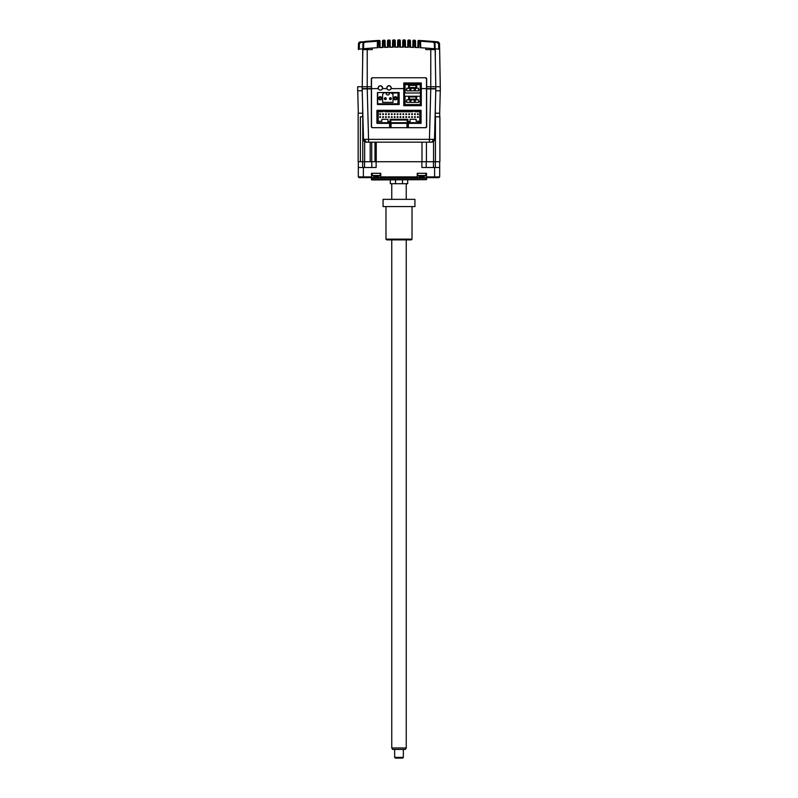 <?xml version="1.0" encoding="UTF-8"?>
<svg xmlns="http://www.w3.org/2000/svg" width="798" height="798" viewBox="0 0 798 798"><rect width="100%" height="100%" fill="white"/><g stroke="black" fill="none" stroke-linecap="round" stroke-linejoin="round"><path stroke-width="1.2" d="M400.406 47.142L400.287 40.608L400.406 47.142L399.678 47.142L400.406 47.142M392.646 40.648A0.728 0.728 0 0 1 393.354 39.94A0.728 0.728 0 0 0 392.646 40.648L392.616 42.075L393.344 42.075L393.354 39.94L394.491 39.93L394.521 42.065L395.249 42.065L395.229 40.638A0.728 0.728 0 0 0 394.491 39.93A0.728 0.728 0 0 1 395.229 40.638M388.277 40.658L388.277 42.184L390.182 42.154L390.272 47.232L389.554 47.252L393.254 47.182L393.344 42.075L394.521 42.065L394.611 47.162L395.339 47.152L395.249 42.065L395.339 47.152L394.611 47.162L398.322 47.142L397.594 47.142L398.322 47.142L398.411 42.035L397.683 42.035L397.594 47.142L397.713 40.608A0.728 0.728 0 0 1 398.431 39.9A379.02 379.02 0 0 1 399.569 39.9L399 39.9M392.526 47.192L392.616 42.075L392.526 47.192M388.277 40.05A0.728 0.728 0 0 0 387.579 40.758A0.728 0.728 0 0 1 388.277 40.05L389.424 40.339M390.162 40.728L390.272 47.232L389.554 47.252L389.414 40.02A0.728 0.728 0 0 1 390.162 40.728A0.728 0.728 0 0 0 389.414 40.02M387.579 40.758L387.459 47.311L387.549 42.184L388.277 42.184L388.187 47.282L384.486 47.401L385.215 47.381L385.095 40.898A0.728 0.728 0 0 0 384.347 40.179L383.2 40.229L383.2 42.364L384.397 42.314L384.347 40.179A0.728 0.728 0 0 1 385.095 40.898M383.2 40.828L383.2 40.229A0.728 0.728 0 0 0 382.501 40.937L382.392 47.491L382.481 42.364L383.2 42.364L383.11 47.461L379.419 47.621L379.339 42.543L380.057 42.543L380.038 41.127A0.728 0.728 0 0 0 379.269 40.419L378.122 40.479L378.132 42.613L379.339 42.543L379.269 40.419A0.728 0.728 0 0 1 380.038 41.127M380.147 47.591L380.057 42.543L380.147 47.591M377.085 47.75L374.013 47.93M364.546 48.648L362.861 48.798A394.252 394.252 0 0 1 366.432 48.488L372.217 48.05L372.217 49.596L362.841 49.596L362.861 48.798L363.579 48.728L362.861 48.798L362.95 43.561L364.925 41.436L378.122 40.479L364.975 41.426L378.122 40.479L377.434 41.187L378.122 40.479L377.434 41.187L378.122 40.479L359.649 42.085M366.432 48.488L366.432 49.596M378.122 40.638L378.122 40.499A0.728 0.728 0 0 0 377.434 41.187L377.324 47.73L377.434 41.227L365.045 42.134M362.95 43.561L364.925 41.436L362.95 43.561L364.995 42.144L364.925 41.436M377.324 47.73L372.217 48.05L377.264 47.74M371.768 48.08L371.23 48.119M370.531 48.169L369.703 48.229M368.576 48.309L363.579 48.728L363.669 43.561M377.404 42.613L378.132 42.613L378.043 47.69M362.162 90.782L362.162 88.897L371.349 88.897L371.349 86.733L357.684 86.733L357.684 90.782L362.162 90.782L362.861 48.798M363.309 48.758L364.506 48.648M365.644 48.548L366.392 48.488M362.671 59.77L362.671 48.818A394.252 394.252 0 0 0 359.758 49.097M363.389 42.294L360.477 42.573L360.407 41.895A2.175 2.175 0 0 0 358.452 43.99L358.352 49.596M360.477 42.573L359.18 43.99L359.09 49.167L360.098 49.057M377.284 41.207L377.973 40.489M358.452 43.99L360.746 41.835L359.369 43.98L359.309 49.137L362.671 48.818L358.631 49.207L358.691 43.98M358.631 49.207L359.309 49.137L358.631 49.207M372.905 40.798L373.504 40.758M373.105 40.788L375.688 40.618M372.875 40.798L373.404 40.768M378.122 40.479L377.434 41.187L378.122 40.479A0.728 0.728 0 0 0 377.434 41.187L378.122 40.479L373.025 40.788M384.486 47.401L384.397 42.314L385.125 42.314L385.215 47.381M397.713 40.608A0.728 0.728 0 0 1 398.431 39.9L398.411 42.035L399.589 42.035L399.569 39.9A0.728 0.728 0 0 1 400.287 40.608A0.728 0.728 0 0 0 399.569 39.9M400.317 42.035L398.411 42.035M402.781 40.638A0.728 0.728 0 0 1 403.509 39.93L403.479 42.065L404.656 42.075L404.646 39.94L403.509 39.93A0.728 0.728 0 0 0 402.781 40.638L402.661 47.152L403.389 47.162L399.678 47.142L399.589 42.035M408.536 42.154L410.451 42.184L410.431 40.758A0.728 0.728 0 0 0 409.723 40.05L408.586 40.02A0.728 0.728 0 0 0 407.838 40.728L407.818 42.154L408.536 42.154L408.586 40.02L408.456 47.252L404.746 47.182L404.656 42.075L405.384 42.075L405.474 47.192L405.354 40.648A0.728 0.728 0 0 0 404.646 39.94M410.541 47.311L410.451 42.184L410.541 47.311L409.813 47.282L413.514 47.401L409.813 47.282L409.723 40.05A0.728 0.728 0 0 1 410.431 40.758M407.728 47.232L407.818 42.154L407.728 47.232M413.514 47.401L412.795 47.381L413.514 47.401L413.603 42.314L414.8 42.364L414.8 40.229A0.728 0.728 0 0 1 415.499 40.937A0.728 0.728 0 0 0 414.8 40.229L413.653 40.179L413.603 42.314L412.885 42.314L412.795 47.381L412.905 40.898A0.728 0.728 0 0 1 413.653 40.179A0.728 0.728 0 0 0 412.905 40.898M424.496 40.758L418.731 40.419A0.728 0.728 0 0 0 417.972 41.127L417.853 47.591L418.581 47.621L414.89 47.461L414.8 42.364L415.519 42.364L415.608 47.491L415.499 40.937M433.454 48.648L435.329 48.818L435.329 59.77M434.691 48.758L434.042 48.698M435.119 48.798L438.691 49.137L438.631 43.98L437.184 42.543L434.611 42.294M425.952 48.06L426.641 48.109L425.952 48.06M426.731 48.109L426.072 48.07M419.888 40.479L420.566 41.187L419.888 40.479L420.566 41.187L419.888 40.479L420.566 41.187L419.888 40.479L433.075 41.436L435.05 43.561L433.075 41.436L419.888 40.479A0.728 0.728 0 0 1 420.067 40.508A0.728 0.728 0 0 0 419.888 40.479A0.728 0.728 0 0 1 420.566 41.187L419.888 40.479L419.868 42.613L420.596 42.613L420.566 41.187A0.728 0.728 0 0 0 419.888 40.479M424.596 40.768L421.853 40.588M437.214 42.543L437.254 41.835L433.075 41.436L435.05 43.561L435.139 48.798L431.568 48.488L431.568 49.596M420.736 47.74L420.596 42.613M439.309 43.98L439.548 43.99A2.175 2.175 0 0 0 437.593 41.875L439.309 43.98L439.369 49.207L435.329 48.818A394.252 394.252 0 0 1 439.369 49.207L438.691 49.137M435.838 90.782L435.838 88.897L435.838 90.782L440.316 90.782L439.548 43.99L440.287 86.733L426.651 86.733L426.651 78.473L425.923 77.755L372.077 77.755L371.349 78.473L371.349 86.733M437.543 49.027L438.531 49.127M438.661 49.137L438.82 43.99L437.593 41.895M426.651 86.733L426.651 88.897L435.838 88.897L435.159 49.596L425.783 49.596L425.783 48.05L431.568 48.488A394.252 394.252 0 0 1 435.139 48.798L435.159 49.596L435.139 48.798M420.686 47.73L425.783 48.05L419.957 47.69L420.686 47.73L420.566 41.227L432.955 42.134M424.057 47.94L420.915 47.75M432.556 48.568L433.344 48.638M430.312 48.379L428.446 48.239M433.075 41.436L433.005 42.144L420.566 41.227M417.972 41.127A0.728 0.728 0 0 1 418.731 40.419L418.671 42.543L419.868 42.613L420.137 47.7M417.943 42.543L418.671 42.543L418.581 47.621L417.853 47.591L417.943 42.543M421.174 47.76L421.873 47.8M402.661 47.152L402.751 42.065L403.479 42.065L403.389 47.162M391.18 87.88A2.175 2.175 -90 0 1 389.005 90.054A2.175 2.175 -90 0 1 386.84 87.88A2.175 2.175 -90 0 1 389.005 85.705A2.175 2.175 -90 0 1 391.18 87.88M389.594 125.525L390.312 125.525L389.594 125.525M407.688 125.525L408.406 125.525L407.688 125.525M382.641 87.89C381.095 85.137 379.559 85.137 378.013 87.89L378.122 88.608C379.589 90.593 381.065 90.593 382.531 88.608L382.641 87.89M391.329 87.89C389.783 85.137 388.237 85.137 386.701 87.89L386.811 88.608C388.277 90.593 389.743 90.593 391.21 88.608L391.329 87.89M406.96 127.69L406.96 123.351L421.075 123.351L421.075 110.323L376.925 110.323L376.925 123.351L391.04 123.351L389.594 123.351L389.683 127.69L372.506 127.69L371.499 126.683L371.499 78.763L372.506 77.755L425.494 77.755L426.501 78.763L426.501 126.683L425.494 127.69L408.317 127.69L408.406 123.351L391.04 123.351L391.04 127.69M407.638 127.69L407.688 123.351M390.362 127.69L390.312 123.351M421.294 82.952L421.294 88.608L420.566 88.608L420.566 83.69L421.294 82.952L403.778 82.952L404.496 83.69L404.496 104.967L404.496 83.69L420.566 83.69L420.566 104.967L404.496 104.967L403.778 105.705L421.294 105.705L421.294 88.608L426.501 88.608M420.566 104.967L421.294 105.705M371.499 88.608L378.122 88.608M382.531 88.608L386.811 88.608M391.21 88.608L403.778 88.608L403.778 105.705M403.778 82.952L403.778 88.608M377.434 104.528L399.15 104.528L399.15 92.518L377.434 92.518L377.434 104.528M405.045 101.526L406.711 101.526L406.711 102.393L418.581 102.393L418.581 99.82L418.581 101.526L420.247 101.526L420.247 104.568L405.045 104.568L405.045 96.249L408.596 96.249L408.596 99.82L418.581 99.82M418.581 101.526L418.581 102.393L406.711 102.393M408.596 99.82L406.711 99.82L406.711 101.526M408.596 96.249L416.696 96.249L416.696 99.82L416.696 96.249L420.247 96.249L420.247 101.526M409.314 99.142L415.977 99.142L409.314 99.142L409.314 96.967L415.977 96.967L415.977 99.142L415.977 96.967L409.314 96.967M412.386 113.805L412.386 114.533L411.658 114.533L411.658 113.805L412.386 113.805L412.386 114.533L411.658 114.533A0.579 0.579 -90 0 1 411.658 114.503M411.658 116.698L411.658 117.426L411.658 116.698L412.386 116.698L412.386 117.426L411.658 117.426A0.579 0.579 -90 0 1 411.658 117.406M405.873 116.698L406.591 116.698L406.591 117.426L405.873 117.426A0.579 0.579 -90 0 1 405.873 117.406L405.873 116.698L406.591 116.698L406.591 117.426M400.077 113.805L400.077 114.533L400.077 113.805L400.805 113.805L400.805 114.533L400.077 114.533A0.579 0.579 -90 0 1 400.077 114.503M395.01 113.805L395.01 114.533L394.292 114.533L394.292 113.805L395.01 113.805L395.01 114.533L394.292 114.533A0.579 0.579 -90 0 1 394.292 114.503M395.01 117.426L394.292 117.426L395.01 117.426L395.01 116.698L395.01 117.426M394.292 117.426L394.292 117.426A0.579 0.579 -90 0 1 394.292 117.406L394.292 116.698L395.01 116.698M389.225 114.533L389.225 113.805L389.225 114.533L388.496 114.533L388.496 113.805L389.225 113.805M388.496 116.698L389.225 116.698L388.496 116.698L388.496 117.426L389.225 117.426L389.225 116.698M383.429 116.698L383.429 117.426L382.711 117.426L382.711 116.698L383.429 116.698L383.429 117.426M385.025 111.78L385.025 111.131L382.93 111.131L385.025 111.131L385.025 111.78L412.965 111.78L412.965 111.131L415.06 111.131L415.06 111.78L415.06 111.131L412.965 111.131M407.898 121.545L410.072 121.545L410.072 119.301L410.072 122.702L410.072 121.545L407.898 121.545L407.898 119.301L407.17 119.301L407.17 122.702L418.97 122.702L418.97 121.256L419.768 121.256L419.768 111.78L416.506 111.78L416.506 110.693L416.506 111.78L415.06 111.78M418.252 122.702L418.252 121.256L418.97 121.256L418.97 122.702L420.706 122.702L420.706 110.693L381.484 110.693L381.484 111.78L378.222 111.78L378.222 121.256L381.843 121.256L381.843 119.301L387.918 119.301L387.918 122.702L377.284 122.702L377.284 110.693L377.284 122.702M390.821 120.029L407.17 120.029L407.17 120.827L407.17 119.301L390.092 119.301L390.092 121.545L387.918 121.545M387.918 122.702L390.821 122.702L390.821 119.301M381.484 110.693L377.284 110.693M382.93 111.131L382.93 111.78L381.484 111.78M378.222 121.256L381.843 121.256L381.843 119.301M390.092 121.545L390.092 119.301M407.17 122.702L390.821 122.702L407.17 122.702L407.17 120.029M410.072 119.301L416.147 119.301L416.147 121.256L418.252 121.256M419.768 121.256L419.768 111.78M386.332 116.698L386.332 117.426L385.604 117.426L385.604 116.698L386.332 116.698L386.332 117.426M385.604 114.533L385.604 113.805L385.604 114.533L386.332 114.533L385.604 114.533A0.579 0.579 -90 0 0 385.634 114.533M385.604 113.805L386.332 113.805L386.332 114.533M391.399 116.698L391.399 117.426L391.399 116.698L392.117 116.698L391.399 116.698M392.117 116.698L392.117 117.426L391.399 117.426A0.579 0.579 -90 0 1 391.399 117.406M397.185 113.805L397.185 114.533L397.185 113.805L397.913 113.805L397.913 114.533L397.185 114.533A0.579 0.579 -90 0 1 397.185 114.503M402.97 116.698L402.97 117.426L402.98 116.698L403.698 116.698L403.698 117.426L402.98 117.426L403.698 117.426M402.98 114.533L402.97 113.805L402.98 114.533A0.579 0.579 -90 0 1 402.98 114.513L403.698 114.533L402.98 114.533M402.98 113.805L403.698 113.805L403.698 114.533M408.766 114.533L408.766 113.805L408.766 114.533A0.579 0.579 -90 0 1 408.766 114.513L409.484 114.533L409.484 113.805L408.766 113.805M414.551 116.698L414.551 117.426L414.551 116.698L415.279 116.698L415.279 117.426L414.551 117.426A0.579 0.579 -90 0 1 414.551 117.406M415.279 114.533L415.279 113.805L414.551 113.805L414.551 114.533A0.579 0.579 -90 0 1 414.551 114.503L415.279 114.533M408.766 116.698L409.484 116.698L409.484 117.426L408.766 117.426A0.579 0.579 -90 0 1 408.766 117.406L408.766 116.698M397.185 116.698L397.185 117.426L397.185 116.698L397.913 116.698L397.913 117.426L397.185 117.406M392.117 114.533L392.117 113.805L391.399 113.805L391.399 114.533A0.579 0.579 -90 0 1 391.399 114.503L392.117 114.533M380.536 114.533L380.536 113.805L379.818 113.805L379.818 114.533L380.536 114.533M379.818 116.698L380.536 116.698L380.536 117.426L379.818 117.426L379.818 116.698M383.429 114.533L383.429 113.805L382.711 113.805L382.711 114.533L383.429 114.533M400.077 116.698L400.077 117.426L400.077 116.698L400.805 116.698L400.805 117.426L400.077 117.406M406.591 114.533L406.591 113.805L405.873 113.805L405.873 114.533A0.579 0.579 -90 0 1 405.873 114.503L406.591 114.533M417.454 116.698L418.172 116.698L418.172 117.426L417.454 117.426A0.579 0.579 -90 0 1 417.454 117.406L417.454 116.698M418.172 114.533L418.172 113.805L417.454 113.805L417.454 114.533A0.579 0.579 -90 0 1 417.454 114.503L418.172 114.533M380.367 90.104A2.175 2.175 -90 0 1 378.192 87.94A2.175 2.175 -90 0 1 380.367 85.765A2.175 2.175 -90 0 1 382.541 87.94A2.175 2.175 -90 0 1 380.367 90.104A2.175 2.175 0 0 0 382.541 87.94A2.175 2.175 0 0 0 380.367 85.765M380.217 99.88A1.596 1.596 90 0 0 381.813 98.294A1.596 1.596 -90 0 1 380.217 99.88A1.596 1.596 -90 0 1 378.631 98.294A1.596 1.596 -90 0 1 380.217 96.698A1.596 1.596 -90 0 1 381.813 98.294A1.596 1.596 90 0 0 380.217 96.698M395.419 99.88A1.596 1.596 90 0 0 397.015 98.294A1.596 1.596 -90 0 1 395.419 99.88A1.596 1.596 -90 0 1 393.823 98.294A1.596 1.596 -90 0 1 395.419 96.698A1.596 1.596 -90 0 1 397.015 98.294A1.596 1.596 90 0 0 395.419 96.698M386.232 93.516L386.222 93.516A1.446 1.446 -90 0 0 387.678 94.962L387.678 94.962A1.446 1.446 -90 0 1 386.232 93.516L386.232 92.787L383.848 92.787L382.611 94.533L382.611 102.344L393.025 102.344L382.611 102.344M377.683 103.79L377.683 92.787L377.683 103.79L397.953 103.79L397.953 92.787L391.599 93.296L391.788 92.787L389.414 92.787L389.414 93.516A1.446 1.446 90 0 1 387.968 94.962L387.678 94.962M383.858 92.787L397.953 92.787M393.025 102.344L393.025 94.533L393.035 102.344M393.025 94.533L391.599 93.296L393.035 94.533M389.773 97.935L389.773 98.653L389.773 97.935L390.93 97.935L390.93 98.653L389.773 98.653L390.93 98.653L390.93 97.935L389.773 97.935A0.938 0.938 -90 0 1 391.349 98.663A0.938 0.938 -90 0 1 390.412 99.6A0.938 0.938 -90 0 1 389.773 97.974M384.706 98.653L385.863 98.653L385.863 97.935L384.706 97.935L384.706 98.653M378.94 122.702A0.938 0.938 -90 0 1 377.993 122.702M381.215 98.663A0.938 0.938 -90 0 1 380.277 99.6A0.938 0.938 -90 0 1 379.339 98.663A0.938 0.938 -90 0 1 380.277 97.725A0.938 0.938 -90 0 1 381.215 98.663M384.756 97.935A0.938 0.938 -90 0 1 386.282 98.663A0.938 0.938 -90 0 1 385.344 99.6A0.938 0.938 -90 0 1 384.706 97.964M396.416 98.663A0.938 0.938 -90 0 1 395.479 99.6A0.938 0.938 -90 0 1 394.531 98.663A0.938 0.938 -90 0 1 395.479 97.725A0.938 0.938 -90 0 1 396.416 98.663M411.1 100.738A0.648 0.648 -90 0 1 410.441 101.386A0.648 0.648 -90 0 1 409.793 100.738A0.648 0.648 -90 0 1 410.441 100.079A0.648 0.648 -90 0 1 411.1 100.738M411.1 89.157A0.648 0.648 -90 0 1 410.441 89.805A0.648 0.648 -90 0 1 409.793 89.157A0.648 0.648 -90 0 1 410.441 88.498A0.648 0.648 -90 0 1 411.1 89.157M415.439 100.738A0.648 0.648 -90 0 1 414.79 101.386A0.648 0.648 -90 0 1 414.132 100.738A0.648 0.648 -90 0 1 414.79 100.079A0.648 0.648 -90 0 1 415.439 100.738M415.439 89.157A0.648 0.648 -90 0 1 414.79 89.805A0.648 0.648 -90 0 1 414.132 89.157A0.648 0.648 -90 0 1 414.79 88.498A0.648 0.648 -90 0 1 415.439 89.157M408.596 84.668L405.045 84.668L405.045 92.987L420.247 92.987L420.247 84.668L408.596 84.668L408.596 88.239L416.696 88.239L416.696 84.668L416.696 88.239L418.581 88.239L418.581 90.822L418.581 88.239M415.977 87.561L415.977 85.386L415.977 87.561L409.314 87.561L409.314 85.386L415.977 85.386L409.314 85.386M406.711 90.822L418.581 90.822L406.711 90.822L406.711 88.239L408.596 88.239M418.581 89.945L420.247 89.945M405.045 89.945L406.711 89.945M408.406 125.815L407.678 125.815M390.322 125.815L389.594 125.815M408.377 126.533L407.668 126.533M390.332 126.533L389.624 126.533M408.406 124.079L407.688 124.079M390.312 124.079L389.594 124.079M408.406 125.087L407.688 125.087M390.312 125.087L389.594 125.087M377.035 123.351L377.035 110.323M403.778 84.119L419.738 84.119A0.728 0.728 0 0 1 420.466 84.847L420.466 104.967M420.466 122.702L420.466 123.351M371.429 179.66L426.571 179.66L371.718 179.949L371.429 178.353A0.728 0.728 0 0 0 370.701 177.635M426.571 179.66L426.571 178.353A0.728 0.728 0 0 1 427.299 177.635M395.529 179.949L395.529 183.71L390.312 183.71L390.312 179.949M395.529 183.71L407.688 183.71L407.688 179.949M362.172 88.897L363.499 139.351A2.893 2.893 0 0 0 366.392 142.174L431.608 142.174L429.444 142.174L429.444 139.351L434.501 139.351L435.828 88.897M363.499 139.351L368.556 139.351L368.556 142.174M362.162 88.608L371.349 88.608M426.651 88.897L426.651 126.972L425.923 127.69L372.077 127.69L371.349 126.972L371.349 88.897M359.05 177.635L358.322 176.907L359.05 177.635L426.501 177.635L426.501 176.907L439.678 176.907L439.678 161.715L439.678 167.5L434.611 167.5L434.611 177.635L438.95 177.635L439.678 176.907L438.95 177.635M380.766 177.635L380.766 176.907L417.234 176.907L417.234 177.635M417.234 176.907L417.234 173.296L426.501 173.296L426.501 176.907M426.501 177.635L434.611 177.635M371.788 161.715L371.788 167.5M374.99 142.174L374.99 161.715L370.182 161.715L370.182 142.174M435.189 113.216L435.379 116.837M439.718 116.837L439.718 113.216L435.379 113.216M440.267 90.782L439.678 113.216M362.491 116.837L362.811 113.216M370.182 161.715L360.367 161.715L360.367 116.837L362.91 116.837M362.491 113.216L358.152 113.216L358.152 161.715L360.367 161.715M357.733 90.782L358.322 113.216L357.733 90.782M435.09 116.837L439.898 116.837L439.898 161.715L376.237 161.715L376.237 142.174M426.431 161.715L426.431 142.174M358.322 161.715L358.322 176.907L371.499 176.907L371.499 173.296L380.766 173.296L380.766 176.907M363.389 177.635L363.389 167.5L358.322 167.5M363.389 167.5L376.127 167.5L376.127 161.715M371.499 177.635L371.499 176.907M402.471 179.949L402.471 183.71M421.873 161.715L421.873 167.5L434.611 167.5M426.212 167.5L426.212 161.715M371.718 142.174L371.718 161.715M426.651 88.608L435.838 88.608M431.608 142.174A2.893 2.893 0 0 0 434.501 139.351M378.282 176.468L378.302 176.478A7.222 7.222 90 0 1 377.165 176.697A7.222 7.222 -90 0 0 378.282 176.468A7.242 7.242 0 0 0 380.347 175.52L380.347 173.296M374.302 176.468L374.282 176.478A7.242 7.242 0 0 1 372.237 175.52L380.347 175.52M374.282 176.468A7.222 7.222 -90 0 0 375.409 176.697L375.808 176.468A7.022 6.085 -2.1 0 0 376.686 176.468L376.746 176.697M425.763 175.52L417.653 175.52A7.242 7.242 0 0 0 419.698 176.478L419.698 176.478A7.222 7.222 -90 0 0 420.835 176.697L421.234 176.468A7.022 6.085 -2.1 0 0 422.102 176.468L422.571 176.697A7.222 7.222 -90 0 0 423.698 176.468L423.718 176.478A7.242 7.242 0 0 0 425.763 175.52L425.763 173.296M423.708 176.478A7.222 7.222 90 0 1 422.591 176.697L422.162 176.697M403.339 757.372L402.621 758.1L395.379 758.1L394.661 757.372L403.339 757.372L403.339 749.412M406.242 747.965L405.404 749.412L392.596 749.412L391.758 747.965L406.242 747.965L406.242 239.879M385.973 239.151L412.027 239.151L411.299 239.879L386.701 239.879L385.973 239.151L385.973 206.582M412.027 239.151L412.027 206.582M414.92 206.582L414.92 199.35L383.08 199.35L383.08 206.582L414.92 206.582M383.2 40.229A0.728 0.728 0 0 0 382.501 40.937M367.23 49.596L367.23 88.897L368.556 139.351L429.444 139.351L430.76 88.897L430.77 49.596M359.18 43.99L358.541 43.99M433.005 42.144L435.05 43.561M434.331 43.561L434.421 48.728M439.459 43.99L438.82 43.99M426.571 178.353L371.429 178.353M364.975 139.381A2.893 2.045 90 0 0 367.03 142.174M435.329 161.715L435.329 167.5M433.454 161.715L433.454 167.5M364.546 167.5L364.546 161.715M435.329 107.69L435.329 113.216M364.656 161.715L364.656 141.595M362.771 161.715L362.771 116.837M376.067 142.174L376.067 161.715M362.671 113.216L362.671 107.69M421.982 142.174L421.982 161.715M433.563 141.416L433.563 161.715M435.439 116.837L435.439 161.715M362.671 167.5L362.671 161.715M433.025 139.381A2.893 2.045 90 0 1 430.97 142.174M389.005 90.054A2.175 2.175 0 0 0 391.18 87.88A2.175 2.175 0 0 0 389.005 85.705M372.237 175.52L372.237 173.296M417.653 175.52L417.653 173.296M394.661 757.372L394.661 749.412M391.758 747.965L391.758 239.879M391.758 199.35L391.758 183.71M406.242 199.35L406.242 183.71"/></g></svg>
